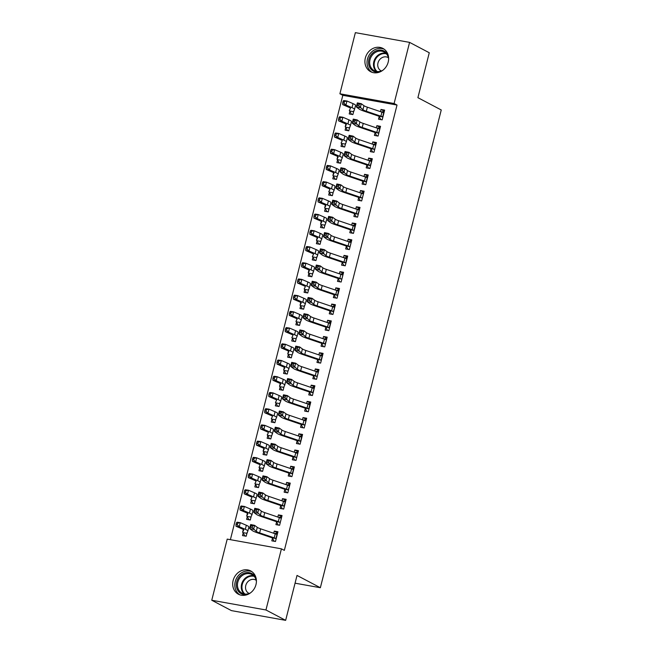 <?xml version="1.0" encoding="UTF-8"?>
<svg xmlns="http://www.w3.org/2000/svg" width="653" height="653" viewBox="0 0 653 653"><rect width="100%" height="100%" fill="white"/><g stroke="black" fill="none" stroke-linecap="round" stroke-linejoin="round"><path stroke-width="0.98" d="M388.192 62.108A13.158 11.485 117.8 0 1 370.635 71.699A13.158 11.485 117.8 0 1 365.345 58.003A13.158 11.485 117.8 0 1 382.903 48.412A13.158 11.485 117.8 0 1 388.192 62.108M255.976 584.623A13.158 11.485 117.8 0 1 238.418 594.214A13.158 11.485 117.8 0 1 233.129 580.517A13.158 11.485 117.8 0 1 250.687 570.926A13.158 11.485 117.8 0 1 255.976 584.623M342.817 95.322L339.903 93.787L355.371 32.65L409.578 42.38L429.274 52.754L417.904 97.672L441.248 109.973L320.362 587.724L297.017 575.432L285.647 620.35L231.448 610.62L211.752 600.246L227.22 539.109L281.419 548.838L284.341 550.373L397.024 105.051L342.817 95.322L230.378 539.68M295.05 583.186L320.362 587.724M345.78 127.523L345.111 130.151L348.775 130.812L349.747 126.951M378.103 135.93L376.642 135.669L375.067 132.755L374.406 135.408L378.071 136.069L380.536 126.339L376.871 125.678L376.324 127.857M340.597 163.103L339.136 162.842L337.56 159.936L336.907 162.589L340.564 163.242L341.543 159.381M369.9 168.368L368.439 168.099L366.855 165.193L366.202 167.845L369.867 168.498L372.324 158.769L368.667 158.116L368.112 160.287M329.365 192.39L328.696 195.018L332.361 195.68L333.332 191.819M358.66 197.647L357.999 200.275L361.656 200.936L364.121 191.207L360.456 190.545L359.909 192.725M321.154 224.82L320.492 227.456L324.149 228.109L325.129 224.248M353.485 233.235L352.024 232.966L350.441 230.06L349.788 232.713L353.453 233.366L355.909 223.636L352.253 222.983L351.698 225.154M315.979 260.408L314.517 260.147L312.934 257.233L312.281 259.886L315.946 260.547L316.917 256.686M345.282 265.665L343.813 265.404L342.237 262.49L341.584 265.142L345.241 265.804L347.706 256.074L344.041 255.413L343.494 257.592M307.775 292.846L306.306 292.577L304.731 289.671L304.078 292.324L307.734 292.977L308.714 289.124M334.042 294.952L333.373 297.58L337.038 298.241L339.495 288.504L335.838 287.851L335.283 290.03M296.535 322.125L295.866 324.753L299.531 325.414L300.511 321.554M325.831 327.382L325.17 330.018L328.826 330.671L331.291 320.941L327.626 320.288L327.08 322.46M288.324 354.563L287.663 357.191L291.32 357.852L292.299 353.991M317.627 359.819L316.958 362.448L320.623 363.109L323.088 353.379L319.423 352.718L318.868 354.897M280.121 386.992L279.451 389.629L283.116 390.282L284.096 386.421M312.452 395.4L310.983 395.138L309.408 392.233L308.755 394.885L312.412 395.538L314.877 385.809L311.212 385.156L310.665 387.327M271.909 419.43L271.248 422.058L274.905 422.72L275.884 418.859M301.213 424.687L300.543 427.315L304.208 427.976L306.673 418.246L303.008 417.585L302.453 419.765M263.706 451.86L263.037 454.496L266.702 455.149L267.681 451.288M296.038 460.275L294.568 460.006L292.993 457.1L292.34 459.753L295.997 460.406L298.462 450.676L294.797 450.023L294.25 452.194M258.531 487.448L257.062 487.187L255.486 484.273L254.833 486.926L258.498 487.587L259.47 483.726M287.826 492.705L286.365 492.444L284.79 489.53L284.128 492.182L287.793 492.844L290.259 483.114L286.594 482.453L286.047 484.632M250.319 519.886L248.858 519.617L247.283 516.711L246.622 519.364L250.287 520.017L251.266 516.156M276.586 521.984L275.925 524.62L279.59 525.273L282.047 515.543L278.39 514.89L277.835 517.062M272.489 538.203L271.819 540.839L275.484 541.492L277.941 531.762L274.284 531.109L273.729 533.281M243.185 532.946L242.524 535.582L246.181 536.235L247.161 532.375M280.692 505.773L280.031 508.401L283.688 509.062L286.153 499.333L282.488 498.672L281.941 500.851M251.397 500.516L250.728 503.145L254.392 503.806L255.364 499.945M288.904 473.335L288.234 475.972L291.899 476.625L294.356 466.895L290.699 466.242L290.144 468.413M259.6 468.079L258.939 470.707L262.596 471.368L263.575 467.507M300.135 444.056L298.674 443.795L297.099 440.881L296.446 443.534L300.102 444.195L302.568 434.457L298.903 433.804L298.356 435.984M270.84 438.8L269.379 438.53L267.795 435.624L267.142 438.277L270.807 438.93L271.779 435.078M308.347 411.619L306.886 411.357L305.302 408.443L304.649 411.096L308.314 411.757L310.771 402.028L307.114 401.366L306.559 403.546M276.015 403.211L275.354 405.839L279.011 406.501L279.99 402.64M313.522 376.03L312.852 378.667L316.517 379.32L318.982 369.59L315.317 368.937L314.77 371.108M284.226 370.773L283.557 373.41L287.222 374.063L288.193 370.202M321.733 343.6L321.064 346.229L324.729 346.89L327.186 337.16L323.529 336.499L322.974 338.678M295.458 341.495L293.997 341.233L292.422 338.319L291.76 340.972L295.425 341.633L296.405 337.772M332.965 314.322L331.504 314.052L329.928 311.146L329.267 313.799L332.932 314.452L335.397 304.722L331.732 304.069L331.185 306.241M303.669 309.057L302.208 308.796L300.625 305.89L299.972 308.543L303.637 309.196L304.608 305.335M338.14 278.733L337.479 281.361L341.144 282.023L343.6 272.293L339.935 271.632L339.389 273.811M308.845 273.476L308.175 276.105L311.84 276.766L312.82 272.905M346.351 246.295L345.682 248.932L349.347 249.585L351.812 239.855L348.147 239.202L347.592 241.373M320.084 244.189L318.615 243.928L317.04 241.022L316.387 243.675L320.052 244.328L321.023 240.467M357.591 217.016L356.122 216.755L354.546 213.841L353.893 216.494L357.55 217.155L360.015 207.425L356.35 206.764L355.803 208.944M325.259 208.609L324.59 211.237L328.255 211.899L329.234 208.038M362.766 181.428L362.097 184.064L365.762 184.717L368.227 174.988L364.562 174.335L364.007 176.506M333.463 176.171L332.801 178.8L336.458 179.461L337.438 175.6M370.969 148.998L370.308 151.627L373.965 152.288L376.43 142.55L372.765 141.897L372.218 144.076M341.674 143.733L341.005 146.37L344.67 147.023L345.649 143.17M379.181 116.561L378.511 119.189L382.176 119.85L384.633 110.12L380.977 109.459L380.421 111.639M352.914 114.455L351.445 114.193L349.869 111.279L349.216 113.932L352.873 114.593L353.853 110.732M409.578 42.38L394.102 103.517L339.903 93.787M285.647 620.35L265.951 609.975L211.752 600.246M397.024 105.051L394.102 103.517M281.419 548.838L265.951 609.975M277.664 532.889L274.284 531.109M281.761 516.67L278.39 514.89M285.867 500.451L282.488 498.672M289.973 484.232L286.594 482.453M294.079 468.021L290.699 466.242M298.176 451.803L294.797 450.023M302.282 435.584L298.903 433.804M306.388 419.365L303.008 417.585M310.493 403.146L307.114 401.366M314.591 386.935L311.212 385.156M318.697 370.716L315.317 368.937M322.802 354.497L319.423 352.718M326.9 338.278L323.529 336.499M331.006 322.068L327.626 320.288M335.111 305.849L331.732 304.069M339.217 289.63L335.838 287.851M343.315 273.411L339.935 271.632M347.42 257.192L344.041 255.413M351.526 240.981L348.147 239.202M355.632 224.763L352.253 222.983M359.73 208.544L356.35 206.764M363.835 192.325L360.456 190.545M367.941 176.114L364.562 174.335M372.039 159.895L368.667 158.116M376.144 143.676L372.765 141.897M380.25 127.457L376.871 125.678M384.356 111.239L380.977 109.459M274.464 541.313L275.517 541.353M274.391 533.509L277.566 533.248M275.958 538.529L276.978 534.481A5.901 0.767 -165.8 0 0 275.24 533.795L260.661 528.84A8.44 1.102 14.2 0 1 257.282 527.355L254.605 525.355L253.584 529.412L249.642 528.579L252.311 530.579A12.652 1.649 -165.8 0 0 257.38 532.807L272.244 537.868L275.958 538.529A5.901 0.767 -165.8 0 0 274.211 537.852L259.633 532.889A8.44 1.102 14.2 0 1 256.254 531.411L252.14 527.518L252.548 525.902L250.972 525.567L250.564 527.191L252.14 527.518M274.056 541.092L272.244 537.868M250.564 527.191L249.642 528.579L250.662 524.53L254.605 525.355L252.548 525.902M250.662 524.53L250.972 525.567M246.222 536.097L244.753 535.835L243.03 532.619A5.901 0.767 14.2 0 1 242.63 532.203A5.901 0.767 14.2 0 1 242.638 532.179L243.74 530.04A8.44 1.102 -165.8 0 0 243.749 530.007A8.44 1.102 -165.8 0 0 242.067 528.865L235.994 526.253L235.986 524.62L237.284 524.808L237.692 523.184L236.394 522.996L235.986 524.62M245.169 536.056L244.753 535.835M236.394 522.996L237.023 522.204L240.271 522.661L239.243 526.718L245.316 529.33A12.652 1.649 14.2 0 1 247.838 531.044A12.652 1.649 14.2 0 1 247.822 531.093L246.85 533.607M237.692 523.184L240.271 522.661L246.344 525.273A12.652 1.649 14.2 0 1 248.866 526.987A12.652 1.649 14.2 0 1 248.85 527.036M243.03 532.619L246.736 533.289M237.284 524.808L239.243 526.718L235.994 526.253M278.57 525.094L279.623 525.143M278.488 517.29L281.672 517.029M281.386 518.18L281.084 518.262A5.901 0.767 -165.8 0 0 279.345 517.576L264.759 512.621A8.44 1.102 14.2 0 1 261.388 511.136L258.71 509.136L257.682 513.193L253.739 512.368L256.417 514.368A12.652 1.649 -165.8 0 0 261.478 516.588L276.35 521.649L280.055 522.318A5.901 0.767 -165.8 0 0 278.317 521.633L263.739 516.678A8.44 1.102 14.2 0 1 260.359 515.193L256.237 511.307L256.653 509.683L255.078 509.348L254.662 510.973L256.237 511.307M278.154 524.873L276.35 521.649M254.662 510.973L253.739 512.368L254.768 508.312L258.71 509.136L256.653 509.683M254.768 508.312L255.078 509.348M282.676 508.875L283.729 508.924M282.594 501.071L285.777 500.81M284.161 506.099L285.19 502.043A5.901 0.767 -165.8 0 0 283.451 501.357L268.865 496.402A8.44 1.102 14.2 0 1 265.485 494.925L262.816 492.925L261.788 496.974L257.845 496.149L260.523 498.149A12.652 1.649 -165.8 0 0 265.583 500.369L280.455 505.43L284.161 506.099A5.901 0.767 -165.8 0 0 282.423 505.414L267.836 500.459A8.44 1.102 14.2 0 1 264.465 498.974L260.343 495.088L260.751 493.464L259.176 493.137L258.768 494.754L260.343 495.088M282.259 508.663L280.455 505.43M258.768 494.754L257.845 496.149L258.874 492.093L262.816 492.925L260.751 493.464M258.874 492.093L259.176 493.137M249.275 519.837L248.858 519.617M251.234 516.221L251.927 514.874A12.652 1.649 14.2 0 0 251.944 514.825A12.652 1.649 14.2 0 0 249.422 513.111L243.349 510.499L240.1 510.034L240.084 508.401L241.39 508.589L241.798 506.965L240.5 506.785L240.084 508.401M247.283 516.711L247.136 516.409A5.901 0.767 14.2 0 1 246.728 515.984A5.901 0.767 14.2 0 1 246.736 515.968L247.846 513.821A8.44 1.102 -165.8 0 0 247.854 513.789A8.44 1.102 -165.8 0 0 246.173 512.646L240.1 510.034M240.5 506.785L241.12 505.985L244.369 506.442L250.45 509.054A12.652 1.649 14.2 0 1 252.972 510.768A12.652 1.649 14.2 0 1 252.956 510.817M241.798 506.965L244.369 506.442L243.349 510.499L241.39 508.589M247.136 516.409L250.842 517.07M254.425 503.667L252.964 503.406L251.234 500.19A5.901 0.767 14.2 0 1 250.834 499.774A5.901 0.767 14.2 0 1 250.842 499.749L251.944 497.602A8.44 1.102 -165.8 0 0 251.96 497.578A8.44 1.102 -165.8 0 0 250.279 496.427L244.198 493.823L244.189 492.191L245.487 492.37L245.903 490.754L244.597 490.566L244.189 492.191M253.372 503.618L252.964 503.406M244.597 490.566L245.226 489.766L248.475 490.232L247.446 494.28L253.527 496.892A12.652 1.649 14.2 0 1 256.049 498.606A12.652 1.649 14.2 0 1 256.033 498.655L255.054 501.169M245.903 490.754L248.475 490.232L254.556 492.835A12.652 1.649 14.2 0 1 257.078 494.558A12.652 1.649 14.2 0 1 257.053 494.599M251.234 500.19L254.948 500.851M245.487 492.37L247.446 494.28L244.198 493.823M247.691 594.467A11.387 9.934 117.8 0 1 239.251 592.238A11.387 9.934 117.8 0 1 239.414 576.632A11.387 9.934 117.8 0 1 253.935 575.056A11.387 9.934 117.8 0 1 256.139 578.427M256.409 581.578A10.546 9.199 -62.2 0 0 253.756 575.881A10.546 9.199 -62.2 0 0 251.878 574.509A10.546 9.199 -62.2 0 0 239.504 578.403A10.546 9.199 -62.2 0 0 240.165 591.789A10.546 9.199 -62.2 0 0 242.043 593.169A10.546 9.199 -62.2 0 0 250.442 592.908M256.18 580.231A7.51 6.546 -62.2 0 0 255.788 580.003A7.51 6.546 -62.2 0 0 246.981 582.778A7.51 6.546 -62.2 0 0 247.446 592.304A7.51 6.546 -62.2 0 0 248.785 593.283A7.51 6.546 -62.2 0 0 249.201 593.479M251.976 571.734A13.076 11.411 -62.2 0 0 237.104 577.285A13.076 11.411 -62.2 0 0 238.165 593.512A13.076 11.411 -62.2 0 0 239.814 594.818M379.907 71.952A11.387 9.934 117.8 0 1 371.467 69.724A11.387 9.934 117.8 0 1 371.63 54.117A11.387 9.934 117.8 0 1 386.152 52.542A11.387 9.934 117.8 0 1 388.355 55.913M388.625 59.064A10.546 9.199 -62.2 0 0 385.972 53.366A10.546 9.199 -62.2 0 0 384.095 51.995A10.546 9.199 -62.2 0 0 371.72 55.889A10.546 9.199 -62.2 0 0 372.381 69.283A10.546 9.199 -62.2 0 0 374.259 70.655A10.546 9.199 -62.2 0 0 382.658 70.393M388.396 57.717A7.51 6.546 -62.2 0 0 388.004 57.488A7.51 6.546 -62.2 0 0 379.197 60.264A7.51 6.546 -62.2 0 0 379.662 69.789A7.51 6.546 -62.2 0 0 381.001 70.769A7.51 6.546 -62.2 0 0 381.417 70.965M384.193 49.22A13.076 11.411 -62.2 0 0 369.32 54.77A13.076 11.411 -62.2 0 0 370.382 70.997A13.076 11.411 -62.2 0 0 372.03 72.303M286.365 492.444L286.773 492.664M286.7 484.853L289.883 484.599M289.589 485.742L289.287 485.824A5.901 0.767 -165.8 0 0 287.549 485.146L272.97 480.184A8.44 1.102 14.2 0 1 269.591 478.706L266.914 476.706L265.893 480.763L261.951 479.931L264.62 481.93A12.652 1.649 -165.8 0 0 269.689 484.151L284.553 489.211L288.267 489.881A5.901 0.767 -165.8 0 0 286.528 489.195L271.942 484.24A8.44 1.102 14.2 0 1 268.563 482.755L264.449 478.869L264.857 477.245L263.281 476.919L262.873 478.535L264.449 478.869M288.267 489.881L289.573 485.75M262.873 478.535L261.951 479.931L262.971 475.874L266.914 476.706L264.857 477.245M262.971 475.874L263.281 476.919M290.879 476.445L291.932 476.486M290.805 468.634L293.981 468.381M292.364 473.662L293.393 469.613A5.901 0.767 -165.8 0 0 291.654 468.927L277.068 463.973A8.44 1.102 14.2 0 1 273.697 462.487L271.019 460.487L269.999 464.544L266.057 463.712L268.726 465.711A12.652 1.649 -165.8 0 0 273.795 467.94L288.659 473.001L292.364 473.662A5.901 0.767 -165.8 0 0 290.626 472.984L276.048 468.021A8.44 1.102 14.2 0 1 272.668 466.544L268.554 462.65L268.963 461.034L267.387 460.7L266.971 462.324L268.554 462.65M290.471 476.225L288.659 473.001M266.971 462.324L266.057 463.712L267.077 459.663L271.019 460.487L268.963 461.034M267.077 459.663L267.387 460.7M257.478 487.399L257.062 487.187M259.437 483.791L260.131 482.436A12.652 1.649 14.2 0 0 260.155 482.396A12.652 1.649 14.2 0 0 257.633 480.673L251.552 478.069L248.303 477.604L248.295 475.972L249.593 476.151L250.001 474.535L248.703 474.347L248.295 475.972M255.486 484.273L255.339 483.971A5.901 0.767 14.2 0 1 254.939 483.555L256.049 481.392A8.44 1.102 -165.8 0 0 256.066 481.359A8.44 1.102 -165.8 0 0 254.384 480.216L248.303 477.604M248.703 474.347L249.332 473.547L252.58 474.013L258.653 476.625A12.652 1.649 14.2 0 1 261.176 478.339A12.652 1.649 14.2 0 1 261.159 478.388M250.001 474.535L252.58 474.013L251.552 478.069L249.593 476.151M255.339 483.971L259.045 484.64M262.637 471.229L261.167 470.968L259.445 467.752A5.901 0.767 14.2 0 1 259.045 467.336A5.901 0.767 14.2 0 1 259.053 467.311L260.155 465.173A8.44 1.102 -165.8 0 0 260.163 465.14A8.44 1.102 -165.8 0 0 258.482 463.997L252.409 461.385L252.401 459.753L253.699 459.941L254.107 458.316L252.809 458.128L252.401 459.753M261.584 471.188L261.167 470.968M252.809 458.128L253.437 457.329L256.686 457.794L255.658 461.851L261.731 464.463A12.652 1.649 14.2 0 1 264.253 466.177A12.652 1.649 14.2 0 1 264.236 466.226L263.265 468.732M254.107 458.316L256.686 457.794L262.759 460.406A12.652 1.649 14.2 0 1 265.281 462.12A12.652 1.649 14.2 0 1 265.265 462.169M259.445 467.752L263.151 468.421M253.699 459.941L255.658 461.851L252.409 461.385M294.568 460.006L294.985 460.226M294.903 452.423L298.086 452.162M297.801 453.313L297.499 453.394A5.901 0.767 -165.8 0 0 295.76 452.709L281.174 447.754A8.44 1.102 14.2 0 1 277.803 446.268L275.125 444.269L274.097 448.325L270.154 447.501L272.832 449.501A12.652 1.649 -165.8 0 0 277.892 451.721L292.764 456.782L296.47 457.443A5.901 0.767 -165.8 0 0 294.732 456.765L280.153 451.811A8.44 1.102 14.2 0 1 276.774 450.325L272.652 446.432L273.068 444.815L271.485 444.481L271.077 446.105L272.652 446.432M271.077 446.105L270.154 447.501L271.183 443.444L275.125 444.269L273.068 444.815M271.183 443.444L271.485 444.481M266.734 455.01L265.273 454.749L263.543 451.541A5.901 0.767 14.2 0 1 263.143 451.117A5.901 0.767 14.2 0 1 263.151 451.101L264.261 448.954A8.44 1.102 -165.8 0 0 264.269 448.921A8.44 1.102 -165.8 0 0 262.588 447.778L256.515 445.166L256.498 443.534L257.796 443.722L258.213 442.097L256.915 441.918L256.498 443.534M265.689 454.97L265.273 454.749M256.915 441.918L257.535 441.118L260.784 441.575L259.763 445.632L265.836 448.244A12.652 1.649 14.2 0 1 268.359 449.958A12.652 1.649 14.2 0 1 268.342 450.007L267.371 452.521M258.213 442.097L260.784 441.575L266.865 444.187A12.652 1.649 14.2 0 1 269.387 445.901A12.652 1.649 14.2 0 1 269.371 445.95M263.543 451.541L267.257 452.203M257.796 443.722L259.763 445.632L256.515 445.166M298.674 443.795L299.09 444.007M299.009 436.204L302.192 435.943M300.576 441.232L301.604 437.175A5.901 0.767 -165.8 0 0 299.866 436.49L285.279 431.535A8.44 1.102 14.2 0 1 281.9 430.049L279.231 428.058L278.202 432.106L274.26 431.282L276.937 433.282A12.652 1.649 -165.8 0 0 281.998 435.502L296.87 440.563L300.576 441.232A5.901 0.767 -165.8 0 0 298.837 440.546L284.251 435.592A8.44 1.102 14.2 0 1 280.88 434.106L276.758 430.221L277.166 428.597L275.59 428.262L275.182 429.886L276.758 430.221M275.182 429.886L274.26 431.282L275.288 427.225L279.231 428.058L277.166 428.597M275.288 427.225L275.59 428.262M269.787 438.751L269.379 438.53M261.012 425.699L260.604 427.315L261.902 427.503L262.31 425.878L261.012 425.699L261.641 424.899L264.889 425.364L263.861 429.413L269.942 432.025A12.652 1.649 14.2 0 1 272.464 433.739A12.652 1.649 14.2 0 1 272.448 433.788L271.468 436.302M267.795 435.624L267.648 435.322A5.901 0.767 14.2 0 1 267.248 434.906L268.359 432.735A8.44 1.102 -165.8 0 0 268.375 432.71A8.44 1.102 -165.8 0 0 266.693 431.56L260.612 428.956L260.604 427.315M262.31 425.878L264.889 425.364L270.971 427.968A12.652 1.649 14.2 0 1 273.485 429.69A12.652 1.649 14.2 0 1 273.468 429.731M267.648 435.322L271.362 435.984M261.902 427.503L263.861 429.413L260.612 428.956M303.188 427.788L304.241 427.837M303.114 419.985L306.298 419.732M306.004 420.875L305.702 420.956A5.901 0.767 -165.8 0 0 303.963 420.279L289.385 415.316A8.44 1.102 14.2 0 1 286.006 413.839L283.329 411.839L282.308 415.888L278.366 415.063L281.035 417.063A12.652 1.649 -165.8 0 0 286.104 419.283L300.968 424.344L304.682 425.013A5.901 0.767 -165.8 0 0 302.943 424.328L288.357 419.373A8.44 1.102 14.2 0 1 284.977 417.887L280.863 414.002L281.272 412.378L279.696 412.051L279.288 413.667L280.863 414.002M302.78 427.576L300.968 424.344M279.288 413.667L278.366 415.063L279.386 411.006L283.329 411.839L281.272 412.378M279.386 411.006L279.696 412.051M306.886 411.357L307.294 411.578M307.212 403.766L310.395 403.513M308.779 408.794L309.808 404.738A5.901 0.767 -165.8 0 0 308.069 404.06L293.483 399.097A8.44 1.102 14.2 0 1 290.112 397.62L287.434 395.62L286.406 399.677L282.463 398.844L285.141 400.844A12.652 1.649 -165.8 0 0 290.21 403.072L305.073 408.133L308.779 408.794A5.901 0.767 -165.8 0 0 307.041 408.117L292.462 403.154A8.44 1.102 14.2 0 1 289.083 401.677L284.969 397.783L285.377 396.159L283.802 395.832L283.386 397.457L284.969 397.783M283.386 397.457L282.463 398.844L283.492 394.796L287.434 395.62L285.377 396.159M283.492 394.796L283.802 395.832M310.983 395.138L311.399 395.359M311.318 387.556L314.501 387.294M314.207 388.445L313.913 388.527A5.901 0.767 -165.8 0 0 312.175 387.841L297.588 382.887A8.44 1.102 14.2 0 1 294.209 381.401L291.54 379.401L290.512 383.458L286.569 382.625L289.246 384.625A12.652 1.649 -165.8 0 0 294.307 386.854L309.179 391.914L312.885 392.575A5.901 0.767 -165.8 0 0 311.146 391.898L296.56 386.935A8.44 1.102 14.2 0 1 293.189 385.458L289.067 381.564L289.483 379.948L287.9 379.613L287.491 381.238L289.067 381.564M312.885 392.575L314.191 388.445M287.491 381.238L286.569 382.625L287.598 378.577L291.54 379.401L289.483 379.948M287.598 378.577L287.9 379.613M315.505 379.14L316.55 379.189M315.423 371.337L318.607 371.075M318.313 372.226L318.019 372.308A5.901 0.767 -165.8 0 0 316.272 371.622L301.694 366.668A8.44 1.102 14.2 0 1 298.315 365.182L295.646 363.182L294.617 367.239L290.675 366.415L293.352 368.414A12.652 1.649 -165.8 0 0 298.413 370.635L313.277 375.695L316.991 376.365A5.901 0.767 -165.8 0 0 315.252 375.679L300.666 370.724A8.44 1.102 14.2 0 1 297.295 369.239L293.173 365.354L293.581 363.729L292.005 363.394L291.597 365.019L293.173 365.354M315.089 378.92L313.277 375.695M291.597 365.019L290.675 366.415L291.703 362.358L295.646 363.182L293.581 363.729M291.703 362.358L292.005 363.394M319.603 362.921L320.656 362.97M319.529 355.118L322.704 354.857M321.096 360.146L322.117 356.089A5.901 0.767 -165.8 0 0 320.378 355.403L305.8 350.449A8.44 1.102 14.2 0 1 302.421 348.971L299.743 346.972L298.723 351.02L294.781 350.196L297.45 352.196A12.652 1.649 -165.8 0 0 302.519 354.416L317.382 359.476L321.096 360.146A5.901 0.767 -165.8 0 0 319.358 359.46L304.771 354.506A8.44 1.102 14.2 0 1 301.392 353.02L297.278 349.135L297.686 347.51L296.111 347.184L295.703 348.8L297.278 349.135M319.195 362.709L317.382 359.476M295.703 348.8L294.781 350.196L295.801 346.139L299.743 346.972L297.686 347.51M295.801 346.139L296.111 347.184M323.708 346.71L324.761 346.751M323.627 338.899L326.81 338.646M326.524 339.789L326.222 339.87A5.901 0.767 -165.8 0 0 324.484 339.193L309.897 334.23A8.44 1.102 14.2 0 1 306.526 332.752L303.849 330.753L302.821 334.809L298.878 333.977L301.555 335.977A12.652 1.649 -165.8 0 0 306.624 338.197L321.488 343.258L325.194 343.927A5.901 0.767 -165.8 0 0 323.455 343.241L308.877 338.287A8.44 1.102 14.2 0 1 305.498 336.801L301.376 332.916L301.792 331.291L300.217 330.965L299.8 332.581L301.376 332.916M325.194 343.927L326.5 339.797M323.3 346.49L321.488 343.258M299.8 332.581L298.878 333.977L299.907 329.92L303.849 330.753L301.792 331.291M299.907 329.92L300.217 330.965M327.814 330.491L328.867 330.532M327.733 322.68L330.916 322.427M329.3 327.708L330.328 323.659A5.901 0.767 -165.8 0 0 328.59 322.974L314.003 318.019A8.44 1.102 14.2 0 1 310.624 316.534L307.955 314.534L306.926 318.591L302.984 317.758L305.661 319.758A12.652 1.649 -165.8 0 0 310.722 321.986L325.594 327.047L329.3 327.708A5.901 0.767 -165.8 0 0 327.561 327.031L312.975 322.068A8.44 1.102 14.2 0 1 309.604 320.59L305.482 316.697L305.89 315.081L304.314 314.746L303.906 316.37L305.482 316.697M327.398 330.271L325.594 327.047M303.906 316.37L302.984 317.758L304.012 313.709L307.955 314.534L305.89 315.081M304.012 313.709L304.314 314.746M331.504 314.052L331.92 314.273M331.838 306.469L335.022 306.208M334.728 307.359L334.426 307.441A5.901 0.767 -165.8 0 0 332.687 306.755L318.109 301.8A8.44 1.102 14.2 0 1 314.73 300.315L312.061 298.315L311.032 302.372L307.09 301.547L309.759 303.547A12.652 1.649 -165.8 0 0 314.828 305.767L329.692 310.828L333.405 311.489A5.901 0.767 -165.8 0 0 331.667 310.812L317.08 305.857A8.44 1.102 14.2 0 1 313.701 304.371L309.587 300.478L309.995 298.862L308.42 298.527L308.012 300.151L309.587 300.478M333.405 311.489L334.711 307.359M308.012 300.151L307.09 301.547L308.118 297.49L312.061 298.315L309.995 298.862M308.118 297.49L308.42 298.527M336.017 298.054L337.07 298.103M335.944 290.25L339.119 289.989M337.511 295.278L338.532 291.222A5.901 0.767 -165.8 0 0 336.793 290.536L322.215 285.581A8.44 1.102 14.2 0 1 318.835 284.096L316.158 282.104L315.138 286.153L311.195 285.328L313.864 287.328A12.652 1.649 -165.8 0 0 318.933 289.548L333.797 294.609L337.511 295.278A5.901 0.767 -165.8 0 0 335.764 294.593L321.186 289.638A8.44 1.102 14.2 0 1 317.807 288.153L313.693 284.267L314.101 282.643L312.526 282.308L312.11 283.933L313.693 284.267M335.609 297.841L333.797 294.609M312.11 283.933L311.195 285.328L312.216 281.272L316.158 282.104L314.101 282.643M312.216 281.272L312.526 282.308M340.123 281.835L341.176 281.884M340.042 274.031L343.225 273.778M342.939 274.921L342.637 275.003A5.901 0.767 -165.8 0 0 340.899 274.325L326.312 269.363A8.44 1.102 14.2 0 1 322.941 267.885L320.264 265.885L319.235 269.934L315.293 269.109L317.97 271.109A12.652 1.649 -165.8 0 0 323.031 273.329L337.903 278.39L341.609 279.06A5.901 0.767 -165.8 0 0 339.87 278.374L325.292 273.419A8.44 1.102 14.2 0 1 321.913 271.934L317.791 268.048L318.207 266.424L316.623 266.098L316.215 267.714L317.791 268.048M339.707 281.623L337.903 278.39M316.215 267.714L315.293 269.109L316.321 265.053L320.264 265.885L318.207 266.424M316.321 265.053L316.623 266.098M343.813 265.404L344.229 265.624M344.147 257.813L347.331 257.56M345.715 262.841L346.743 258.784A5.901 0.767 -165.8 0 0 345.004 258.106L330.418 253.144A8.44 1.102 14.2 0 1 327.039 251.666L324.37 249.666L323.341 253.723L319.399 252.891L322.076 254.89A12.652 1.649 -165.8 0 0 327.137 257.119L342.009 262.18L345.715 262.841A5.901 0.767 -165.8 0 0 343.976 262.163L329.39 257.2A8.44 1.102 14.2 0 1 326.018 255.723L321.896 251.829L322.304 250.205L320.729 249.879L320.321 251.503L321.896 251.829M320.321 251.503L319.399 252.891L320.427 248.842L324.37 249.666L322.304 250.205M320.427 248.842L320.729 249.879M348.327 249.405L349.379 249.446M348.253 241.602L351.436 241.341M351.143 242.492L350.841 242.573A5.901 0.767 -165.8 0 0 349.102 241.888L334.524 236.933A8.44 1.102 14.2 0 1 331.144 235.447L328.467 233.448L327.447 237.504L323.504 236.672L326.174 238.671A12.652 1.649 -165.8 0 0 331.242 240.9L346.106 245.961L349.82 246.622A5.901 0.767 -165.8 0 0 348.082 245.944L333.495 240.981A8.44 1.102 14.2 0 1 330.116 239.504L326.002 235.611L326.41 233.994L324.835 233.66L324.427 235.284L326.002 235.611M347.918 249.185L346.106 245.961M324.427 235.284L323.504 236.672L324.525 232.623L328.467 233.448L326.41 233.994M324.525 232.623L324.835 233.66M352.024 232.966L352.432 233.186M352.359 225.383L355.534 225.122M353.918 230.411L354.946 226.354A5.901 0.767 -165.8 0 0 353.208 225.669L338.621 220.714A8.44 1.102 14.2 0 1 335.25 219.228L332.573 217.229L331.553 221.285L327.61 220.461L330.279 222.461A12.652 1.649 -165.8 0 0 335.348 224.681L350.212 229.742L353.918 230.411A5.901 0.767 -165.8 0 0 352.179 229.725L337.601 224.771A8.44 1.102 14.2 0 1 334.222 223.285L330.108 219.4L330.516 217.776L328.941 217.441L328.524 219.065L330.108 219.4M328.524 219.065L327.61 220.461L328.63 216.404L332.573 217.229L330.516 217.776M328.63 216.404L328.941 217.441M356.122 216.755L356.538 216.967M356.456 209.164L359.64 208.903M359.346 210.054L359.052 210.135A5.901 0.767 -165.8 0 0 357.313 209.458L342.727 204.495A8.44 1.102 14.2 0 1 339.356 203.018L336.679 201.018L335.65 205.066L331.708 204.242L334.385 206.242A12.652 1.649 -165.8 0 0 339.446 208.462L354.318 213.523L358.024 214.192A5.901 0.767 -165.8 0 0 356.285 213.507L341.707 208.552A8.44 1.102 14.2 0 1 338.327 207.066L334.205 203.181L334.622 201.557L333.038 201.23L332.63 202.846L334.205 203.181M358.024 214.192L359.33 210.062M332.63 202.846L331.708 204.242L332.736 200.185L336.679 201.018L334.622 201.557M332.736 200.185L333.038 201.23M274.946 422.581L273.476 422.32L271.754 419.104A5.901 0.767 14.2 0 1 271.354 418.687A5.901 0.767 14.2 0 1 271.362 418.663L272.464 416.524A8.44 1.102 -165.8 0 0 272.481 416.492A8.44 1.102 -165.8 0 0 270.799 415.349L264.718 412.737L264.71 411.104L266.008 411.284L266.416 409.668L265.118 409.48L264.71 411.104M273.893 422.532L273.476 422.32M275.852 418.916L276.546 417.569A12.652 1.649 14.2 0 0 276.562 417.528A12.652 1.649 14.2 0 0 274.048 415.806L267.967 413.194L264.718 412.737M265.118 409.48L265.747 408.68L268.995 409.145L275.068 411.757A12.652 1.649 14.2 0 1 277.59 413.471A12.652 1.649 14.2 0 1 277.574 413.52M266.416 409.668L268.995 409.145L267.967 413.194L266.008 411.284M271.754 419.104L275.46 419.773M279.043 406.362L277.582 406.101L275.86 402.885A5.901 0.767 14.2 0 1 275.46 402.468A5.901 0.767 14.2 0 1 275.468 402.444L276.57 400.305A8.44 1.102 -165.8 0 0 276.578 400.273A8.44 1.102 -165.8 0 0 274.897 399.13L268.824 396.518L268.807 394.885L270.113 395.073L270.522 393.449L269.224 393.261L268.807 394.885M277.998 406.321L277.582 406.101M269.224 393.261L269.844 392.461L273.093 392.926L272.072 396.983L278.145 399.587A12.652 1.649 14.2 0 1 280.668 401.309A12.652 1.649 14.2 0 1 280.651 401.35L279.68 403.864M270.522 393.449L273.093 392.926L279.174 395.538A12.652 1.649 14.2 0 1 281.696 397.253A12.652 1.649 14.2 0 1 281.68 397.302M275.86 402.885L279.566 403.554M270.113 395.073L272.072 396.983L268.824 396.518M283.149 390.143L281.688 389.882L279.957 386.666A5.901 0.767 14.2 0 1 279.557 386.25A5.901 0.767 14.2 0 1 279.566 386.233L280.676 384.086A8.44 1.102 -165.8 0 0 280.684 384.054A8.44 1.102 -165.8 0 0 279.002 382.911L272.93 380.299L272.913 378.667L274.211 378.854L274.627 377.23L273.321 377.042L272.913 378.667M282.096 390.102L281.688 389.882M284.063 386.486L284.757 385.139A12.652 1.649 14.2 0 0 284.773 385.09A12.652 1.649 14.2 0 0 282.251 383.376L276.178 380.764L272.93 380.299M273.321 377.042L273.95 376.25L277.199 376.708L283.28 379.32A12.652 1.649 14.2 0 1 285.802 381.034A12.652 1.649 14.2 0 1 285.777 381.083M274.627 377.23L277.199 376.708L276.178 380.764L274.211 378.854M279.957 386.666L283.671 387.335M287.255 373.932L285.794 373.663L284.063 370.455A5.901 0.767 14.2 0 1 283.663 370.031A5.901 0.767 14.2 0 1 283.671 370.014L284.773 367.868A8.44 1.102 -165.8 0 0 284.79 367.835A8.44 1.102 -165.8 0 0 283.108 366.692L277.027 364.08L277.019 362.448L278.317 362.635L278.725 361.011L277.427 360.831L277.019 362.448M286.202 373.883L285.794 373.663M277.427 360.831L278.056 360.032L281.304 360.489L280.276 364.545L286.357 367.157A12.652 1.649 14.2 0 1 288.879 368.872A12.652 1.649 14.2 0 1 288.855 368.921L287.883 371.435M278.725 361.011L281.304 360.489L287.377 363.101A12.652 1.649 14.2 0 1 289.899 364.815A12.652 1.649 14.2 0 1 289.883 364.864M284.063 370.455L287.777 371.116M278.317 362.635L280.276 364.545L277.027 364.08M291.36 357.713L289.891 357.452L288.169 354.236A5.901 0.767 14.2 0 1 287.769 353.82A5.901 0.767 14.2 0 1 287.777 353.795L288.879 351.649A8.44 1.102 -165.8 0 0 288.887 351.624A8.44 1.102 -165.8 0 0 287.214 350.473L281.133 347.869L281.125 346.237L282.423 346.416L282.831 344.8L281.533 344.613L281.125 346.237M290.307 357.664L289.891 357.452M281.533 344.613L282.161 343.813L285.41 344.278L284.382 348.327L290.463 350.939A12.652 1.649 14.2 0 1 292.977 352.653A12.652 1.649 14.2 0 1 292.96 352.702L291.989 355.216M282.831 344.8L285.41 344.278L291.483 346.882A12.652 1.649 14.2 0 1 294.005 348.604A12.652 1.649 14.2 0 1 293.989 348.645M288.169 354.236L291.875 354.897M282.423 346.416L284.382 348.327L281.133 347.869M294.413 341.446L293.997 341.233M296.372 337.838L297.066 336.483A12.652 1.649 14.2 0 0 297.082 336.442A12.652 1.649 14.2 0 0 294.56 334.72L288.487 332.116L285.239 331.651L285.222 330.018L286.528 330.198L286.936 328.581L285.639 328.394L285.222 330.018M292.422 338.319L292.275 338.017A5.901 0.767 14.2 0 1 291.867 337.601A5.901 0.767 14.2 0 1 291.875 337.577L292.985 335.438A8.44 1.102 -165.8 0 0 292.993 335.405A8.44 1.102 -165.8 0 0 291.311 334.263L285.239 331.651M285.639 328.394L286.259 327.594L289.508 328.059L295.589 330.671A12.652 1.649 14.2 0 1 298.111 332.385A12.652 1.649 14.2 0 1 298.094 332.434M286.936 328.581L289.508 328.059L288.487 332.116L286.528 330.198M292.275 338.017L295.98 338.687M299.564 325.276L298.103 325.014L296.372 321.798A5.901 0.767 14.2 0 1 295.972 321.382A5.901 0.767 14.2 0 1 295.98 321.358L297.082 319.219A8.44 1.102 -165.8 0 0 297.099 319.186A8.44 1.102 -165.8 0 0 295.417 318.044L289.336 315.432L289.328 313.799L290.626 313.987L291.042 312.363L289.736 312.175L289.328 313.799M298.511 325.235L298.103 325.014M289.736 312.175L290.365 311.375L293.613 311.84L292.585 315.897L298.666 318.509A12.652 1.649 14.2 0 1 301.188 320.223A12.652 1.649 14.2 0 1 301.172 320.272L300.192 322.778M291.042 312.363L293.613 311.84L299.694 314.452A12.652 1.649 14.2 0 1 302.217 316.166A12.652 1.649 14.2 0 1 302.192 316.215M296.372 321.798L300.086 322.468M290.626 313.987L292.585 315.897L289.336 315.432M302.617 309.016L302.208 308.796M293.842 295.964L293.434 297.58L294.732 297.768L295.14 296.144L293.842 295.964L294.47 295.164L297.719 295.621L296.691 299.678L302.772 302.29A12.652 1.649 14.2 0 1 305.294 304.004A12.652 1.649 14.2 0 1 305.269 304.053L304.298 306.567M300.625 305.89L300.478 305.588A5.901 0.767 14.2 0 1 300.078 305.163L301.188 303A8.44 1.102 -165.8 0 0 301.204 302.968A8.44 1.102 -165.8 0 0 299.523 301.825L293.442 299.213L293.434 297.58M295.14 296.144L297.719 295.621L303.792 298.233A12.652 1.649 14.2 0 1 306.314 299.947A12.652 1.649 14.2 0 1 306.298 299.996M300.078 305.163A5.901 0.767 14.2 0 1 300.086 305.147L300.764 302.453L300.078 305.163M300.478 305.588L304.184 306.249M294.732 297.768L296.691 299.678L293.442 299.213M306.722 292.797L306.306 292.577M297.948 279.745L297.539 281.361L298.837 281.549L299.245 279.925L297.948 279.745L298.576 278.945L301.825 279.411L300.796 283.459L306.869 286.071A12.652 1.649 14.2 0 1 309.391 287.785A12.652 1.649 14.2 0 1 309.375 287.834L308.404 290.348M304.731 289.671L304.584 289.369A5.901 0.767 14.2 0 1 304.184 288.952A5.901 0.767 14.2 0 1 304.192 288.928L305.294 286.781A8.44 1.102 -165.8 0 0 305.302 286.757A8.44 1.102 -165.8 0 0 303.621 285.606L297.548 283.002L297.539 281.361M299.245 279.925L301.825 279.411L307.898 282.014A12.652 1.649 14.2 0 1 310.42 283.737A12.652 1.649 14.2 0 1 310.404 283.777M304.584 289.369L308.289 290.03M298.837 281.549L300.796 283.459L297.548 283.002M311.873 276.627L310.412 276.366L308.689 273.15A5.901 0.767 14.2 0 1 308.281 272.734A5.901 0.767 14.2 0 1 308.289 272.709L309.4 270.571A8.44 1.102 -165.8 0 0 309.408 270.538A8.44 1.102 -165.8 0 0 307.726 269.395L301.653 266.783L301.637 265.151L302.943 265.33L303.351 263.714L302.053 263.526L301.637 265.151M310.828 276.578L310.412 276.366M302.053 263.526L302.674 262.726L305.922 263.192L304.902 267.24L310.975 269.852A12.652 1.649 14.2 0 1 313.497 271.575A12.652 1.649 14.2 0 1 313.481 271.615L312.509 274.129M303.351 263.714L305.922 263.192L312.003 265.804A12.652 1.649 14.2 0 1 314.526 267.518A12.652 1.649 14.2 0 1 314.509 267.567M308.689 273.15L312.395 273.819M302.943 265.33L304.902 267.24L301.653 266.783M314.926 260.367L314.517 260.147M306.151 247.307L305.743 248.932L307.041 249.119L307.457 247.495L306.151 247.307L306.779 246.508L310.028 246.973L309 251.03L315.081 253.633A12.652 1.649 14.2 0 1 317.603 255.356A12.652 1.649 14.2 0 1 317.587 255.396L316.607 257.911M312.934 257.233L312.787 256.931A5.901 0.767 14.2 0 1 312.387 256.515L313.497 254.352A8.44 1.102 -165.8 0 0 313.513 254.319A8.44 1.102 -165.8 0 0 311.832 253.176L305.751 250.564L305.743 248.932M307.457 247.495L310.028 246.973L316.109 249.585A12.652 1.649 14.2 0 1 318.623 251.299A12.652 1.649 14.2 0 1 318.607 251.348M312.787 256.931L316.501 257.6M307.041 249.119L309 251.03L305.751 250.564M319.031 244.149L318.615 243.928M320.99 240.533L321.684 239.186A12.652 1.649 14.2 0 0 321.709 239.137A12.652 1.649 14.2 0 0 319.186 237.423L313.105 234.811L309.857 234.345L309.849 232.713L311.146 232.901L311.554 231.276L310.257 231.089L309.849 232.713M317.04 241.022L316.893 240.72A5.901 0.767 14.2 0 1 316.493 240.296A5.901 0.767 14.2 0 1 316.501 240.28L317.603 238.133A8.44 1.102 -165.8 0 0 317.619 238.1A8.44 1.102 -165.8 0 0 315.938 236.957L309.857 234.345M310.257 231.089L310.885 230.297L314.134 230.754L320.207 233.366A12.652 1.649 14.2 0 1 322.729 235.08A12.652 1.649 14.2 0 1 322.713 235.129M311.554 231.276L314.134 230.754L313.105 234.811L311.146 232.901M316.893 240.72L320.599 241.381M324.19 227.979L322.721 227.709L320.998 224.501A5.901 0.767 14.2 0 1 320.599 224.077A5.901 0.767 14.2 0 1 320.607 224.061L321.709 221.914A8.44 1.102 -165.8 0 0 321.717 221.881A8.44 1.102 -165.8 0 0 320.035 220.738L313.962 218.126L313.946 216.494L315.252 216.682L315.66 215.057L314.362 214.878L313.946 216.494M323.137 227.93L322.721 227.709M314.362 214.878L314.991 214.078L318.24 214.535L317.211 218.592L323.284 221.204A12.652 1.649 14.2 0 1 325.806 222.918A12.652 1.649 14.2 0 1 325.79 222.967L324.819 225.481M315.66 215.057L318.24 214.535L324.312 217.147A12.652 1.649 14.2 0 1 326.835 218.861A12.652 1.649 14.2 0 1 326.818 218.91M320.998 224.501L324.704 225.163M315.252 216.682L317.211 218.592L313.962 218.126M328.288 211.76L326.827 211.499L325.096 208.283A5.901 0.767 14.2 0 1 324.696 207.866A5.901 0.767 14.2 0 1 324.704 207.842L325.814 205.695A8.44 1.102 -165.8 0 0 325.823 205.671A8.44 1.102 -165.8 0 0 324.141 204.52L318.068 201.916L318.052 200.283L319.35 200.463L319.766 198.847L318.468 198.659L318.052 200.283M327.235 211.711L326.827 211.499M329.202 208.095L329.896 206.748A12.652 1.649 14.2 0 0 329.912 206.699A12.652 1.649 14.2 0 0 327.39 204.985L321.317 202.373L318.068 201.916M318.468 198.659L319.088 197.859L322.337 198.324L328.418 200.928A12.652 1.649 14.2 0 1 330.94 202.65A12.652 1.649 14.2 0 1 330.916 202.691M319.766 198.847L322.337 198.324L321.317 202.373L319.35 200.463M325.096 208.283L328.81 208.944M360.644 200.757L361.689 200.798M360.562 192.945L363.745 192.692M363.452 193.835L363.158 193.917A5.901 0.767 -165.8 0 0 361.419 193.239L346.833 188.276A8.44 1.102 14.2 0 1 343.454 186.799L340.784 184.799L339.756 188.856L335.813 188.023L338.491 190.023A12.652 1.649 -165.8 0 0 343.551 192.243L358.424 197.304L362.129 197.973A5.901 0.767 -165.8 0 0 360.391 197.288L345.804 192.333A8.44 1.102 14.2 0 1 342.433 190.856L338.311 186.962L338.719 185.338L337.144 185.011L336.736 186.627L338.311 186.962M360.227 200.536L358.424 197.304M336.736 186.627L335.813 188.023L336.842 183.966L340.784 184.799L338.719 185.338M336.842 183.966L337.144 185.011M332.393 195.541L330.932 195.28L329.202 192.064A5.901 0.767 14.2 0 1 328.802 191.647A5.901 0.767 14.2 0 1 328.81 191.623L329.912 189.484A8.44 1.102 -165.8 0 0 329.928 189.452A8.44 1.102 -165.8 0 0 328.247 188.309L322.166 185.697L322.158 184.064L323.455 184.244L323.864 182.628L322.566 182.44L322.158 184.064M331.34 195.492L330.932 195.28M333.299 191.884L334.001 190.529A12.652 1.649 14.2 0 0 334.018 190.488A12.652 1.649 14.2 0 0 331.495 188.766L325.414 186.162L322.166 185.697M322.566 182.44L323.194 181.64L326.443 182.105L332.524 184.717A12.652 1.649 14.2 0 1 335.038 186.431A12.652 1.649 14.2 0 1 335.022 186.48M323.864 182.628L326.443 182.105L325.414 186.162L323.455 184.244M329.202 192.064L332.916 192.733M364.741 184.538L365.794 184.579M364.668 176.726L367.851 176.473M366.235 181.754L367.255 177.706A5.901 0.767 -165.8 0 0 365.517 177.02L350.939 172.066A8.44 1.102 14.2 0 1 347.559 170.58L344.882 168.58L343.862 172.637L339.919 171.804L342.588 173.804A12.652 1.649 -165.8 0 0 347.657 176.032L362.521 181.093L366.235 181.754A5.901 0.767 -165.8 0 0 364.496 181.077L349.91 176.114A8.44 1.102 14.2 0 1 346.531 174.637L342.417 170.743L342.825 169.127L341.25 168.792L340.842 170.417L342.417 170.743M364.333 184.317L362.521 181.093M340.842 170.417L339.919 171.804L340.939 167.756L344.882 168.58L342.825 169.127M340.939 167.756L341.25 168.792M336.499 179.322L335.03 179.061L333.308 175.845A5.901 0.767 14.2 0 1 332.908 175.428A5.901 0.767 14.2 0 1 332.916 175.404L334.018 173.265A8.44 1.102 -165.8 0 0 334.026 173.233A8.44 1.102 -165.8 0 0 332.353 172.09L326.271 169.478L326.263 167.845L327.561 168.033L327.969 166.409L326.671 166.221L326.263 167.845M335.446 179.281L335.03 179.061M326.671 166.221L327.3 165.421L330.549 165.886L329.52 169.943L335.601 172.555A12.652 1.649 14.2 0 1 338.115 174.269A12.652 1.649 14.2 0 1 338.099 174.318L337.128 176.824M327.969 166.409L330.549 165.886L336.621 168.498A12.652 1.649 14.2 0 1 339.144 170.213A12.652 1.649 14.2 0 1 339.127 170.262M333.308 175.845L337.013 176.514M327.561 168.033L329.52 169.943L326.271 169.478M368.439 168.099L368.847 168.319M368.765 160.516L371.949 160.254M371.663 161.405L371.361 161.487A5.901 0.767 -165.8 0 0 369.622 160.801L355.036 155.847A8.44 1.102 14.2 0 1 351.665 154.361L348.988 152.361L347.959 156.418L344.017 155.594L346.694 157.593A12.652 1.649 -165.8 0 0 351.763 159.814L366.627 164.874L370.333 165.536A5.901 0.767 -165.8 0 0 368.594 164.858L354.016 159.903A8.44 1.102 14.2 0 1 350.637 158.418L346.523 154.524L346.931 152.908L345.355 152.573L344.939 154.198L346.523 154.524M370.333 165.536L371.639 161.405M344.939 154.198L344.017 155.594L345.045 151.537L348.988 152.361L346.931 152.908M345.045 151.537L345.355 152.573M339.552 163.062L339.136 162.842M341.511 159.446L342.205 158.099A12.652 1.649 14.2 0 0 342.221 158.05A12.652 1.649 14.2 0 0 339.699 156.336L333.626 153.724L330.377 153.259L330.361 151.627L331.667 151.814L332.075 150.19L330.777 150.01L330.361 151.627M337.56 159.936L337.413 159.634A5.901 0.767 14.2 0 1 337.013 159.21L338.123 157.047A8.44 1.102 -165.8 0 0 338.132 157.014A8.44 1.102 -165.8 0 0 336.45 155.871L330.377 153.259M330.777 150.01L331.398 149.211L334.646 149.668L340.727 152.28A12.652 1.649 14.2 0 1 343.249 153.994A12.652 1.649 14.2 0 1 343.233 154.043M332.075 150.19L334.646 149.668L333.626 153.724L331.667 151.814M337.013 159.21A5.901 0.767 14.2 0 1 337.021 159.193L337.699 156.5L337.013 159.21M337.413 159.634L341.119 160.295M372.953 152.1L374.006 152.149M372.871 144.297L376.055 144.035M375.761 145.186L375.467 145.268A5.901 0.767 -165.8 0 0 373.728 144.582L359.142 139.628A8.44 1.102 14.2 0 1 355.763 138.142L353.093 136.151L352.065 140.199L348.122 139.375L350.8 141.374A12.652 1.649 -165.8 0 0 355.861 143.595L370.733 148.655L374.438 149.325A5.901 0.767 -165.8 0 0 372.7 148.639L358.113 143.684A8.44 1.102 14.2 0 1 354.742 142.199L350.62 138.314L351.036 136.689L349.453 136.355L349.045 137.979L350.62 138.314M372.536 151.888L370.733 148.655M349.045 137.979L348.122 139.375L349.151 135.318L353.093 136.151L351.036 136.689M349.151 135.318L349.453 136.355M344.702 146.892L343.241 146.623L341.511 143.415A5.901 0.767 14.2 0 1 341.111 142.999A5.901 0.767 14.2 0 1 341.119 142.974L342.229 140.828A8.44 1.102 -165.8 0 0 342.237 140.803A8.44 1.102 -165.8 0 0 340.556 139.652L334.475 137.048L334.467 135.408L335.764 135.595L336.181 133.971L334.875 133.792L334.467 135.408M343.649 146.843L343.241 146.623M334.875 133.792L335.503 132.992L338.752 133.457L337.723 137.505L343.805 140.117A12.652 1.649 14.2 0 1 346.327 141.832A12.652 1.649 14.2 0 1 346.31 141.881L345.339 144.395M336.181 133.971L338.752 133.457L344.833 136.061A12.652 1.649 14.2 0 1 347.355 137.783A12.652 1.649 14.2 0 1 347.331 137.824M341.511 143.415L345.225 144.076M335.764 135.595L337.723 137.505L334.475 137.048M376.642 135.669L377.059 135.881M376.977 128.078L380.16 127.825M379.866 128.968L379.573 129.049A5.901 0.767 -165.8 0 0 377.826 128.372L363.248 123.409A8.44 1.102 14.2 0 1 359.868 121.931L357.199 119.932L356.171 123.98L352.228 123.156L354.906 125.156A12.652 1.649 -165.8 0 0 359.966 127.376L374.83 132.437L378.544 133.106A5.901 0.767 -165.8 0 0 376.805 132.42L362.219 127.466A8.44 1.102 14.2 0 1 358.84 125.98L354.726 122.095L355.134 120.47L353.559 120.144L353.151 121.76L354.726 122.095M378.544 133.106L379.85 128.976M353.151 121.76L352.228 123.156L353.257 119.099L357.199 119.932L355.134 120.47M353.257 119.099L353.559 120.144M348.808 130.673L347.347 130.412L345.617 127.196A5.901 0.767 14.2 0 1 345.217 126.78A5.901 0.767 14.2 0 1 345.225 126.755L346.327 124.617A8.44 1.102 -165.8 0 0 346.343 124.584A8.44 1.102 -165.8 0 0 344.662 123.441L338.581 120.829L338.572 119.197L339.87 119.377L340.278 117.76L338.98 117.573L338.572 119.197M347.755 130.624L347.347 130.412M338.98 117.573L339.609 116.773L342.858 117.238L341.829 121.287L347.91 123.899A12.652 1.649 14.2 0 1 350.432 125.621A12.652 1.649 14.2 0 1 350.408 125.662L349.437 128.176M340.278 117.76L342.858 117.238L348.931 119.85A12.652 1.649 14.2 0 1 351.453 121.564A12.652 1.649 14.2 0 1 351.436 121.613M345.617 127.196L349.331 127.866M339.87 119.377L341.829 121.287L338.581 120.829M381.156 119.67L382.209 119.711M381.083 111.859L384.258 111.606M382.65 116.887L383.67 112.83A5.901 0.767 -165.8 0 0 381.932 112.153L367.353 107.19A8.44 1.102 14.2 0 1 363.974 105.713L361.297 103.713L360.276 107.769L356.334 106.937L359.003 108.937A12.652 1.649 -165.8 0 0 364.072 111.165L378.936 116.226L382.65 116.887A5.901 0.767 -165.8 0 0 380.903 116.21L366.325 111.247A8.44 1.102 14.2 0 1 362.946 109.769L358.832 105.876L359.24 104.251L357.664 103.925L357.256 105.549L358.832 105.876M380.748 119.45L378.936 116.226M357.256 105.549L356.334 106.937L357.354 102.888L361.297 103.713L359.24 104.251M357.354 102.888L357.664 103.925M351.861 114.414L351.445 114.193M343.086 101.354L342.678 102.978L343.976 103.166L344.384 101.542L343.086 101.354L343.715 100.554L346.963 101.019L345.935 105.076L352.016 107.68A12.652 1.649 14.2 0 1 354.53 109.402A12.652 1.649 14.2 0 1 354.514 109.443L353.542 111.957M349.869 111.279L349.722 110.977A5.901 0.767 14.2 0 1 349.322 110.561A5.901 0.767 14.2 0 1 349.331 110.537L350.432 108.398A8.44 1.102 -165.8 0 0 350.441 108.365A8.44 1.102 -165.8 0 0 348.759 107.223L342.686 104.611L342.678 102.978M344.384 101.542L346.963 101.019L353.036 103.631A12.652 1.649 14.2 0 1 355.559 105.345A12.652 1.649 14.2 0 1 355.542 105.394M349.722 110.977L353.428 111.647M343.976 103.166L345.935 105.076L342.686 104.611M259.633 532.889L260.661 528.84M256.254 531.411L257.282 527.355M274.211 537.852L275.24 533.795M247.128 532.44L246.842 533.583M246.344 525.273L245.316 529.33M243.316 529.493L242.638 532.179L243.316 529.493M280.243 522.62L281.361 518.188M263.739 516.678L264.759 512.621M260.359 515.193L261.388 511.136M278.317 521.633L279.345 517.576M267.836 500.459L268.865 496.402M264.465 498.974L265.485 494.925M282.423 505.414L283.451 501.357M250.45 509.054L249.422 513.111M247.422 513.282L246.736 515.968M255.339 500.002L255.045 501.145M254.556 492.835L253.527 496.892M244.083 593.912A10.546 9.199 117.8 0 1 243.961 593.797A10.546 9.199 117.8 0 1 242.663 581.472A10.546 9.199 117.8 0 1 253.642 575.766M254.213 576.362A10.203 8.897 -62.2 0 0 243.381 581.643A10.203 8.897 -62.2 0 0 244.549 593.724A10.203 8.897 -62.2 0 0 244.899 594.05M376.299 71.397A10.546 9.199 117.8 0 1 376.177 71.283A10.546 9.199 117.8 0 1 374.879 58.958A10.546 9.199 117.8 0 1 385.858 53.252M386.429 53.848A10.203 8.897 -62.2 0 0 375.597 59.129A10.203 8.897 -62.2 0 0 376.765 71.21A10.203 8.897 -62.2 0 0 377.116 71.536M271.942 484.24L272.97 480.184M268.563 482.755L269.591 478.706M286.528 489.195L287.549 485.146M276.048 468.021L277.068 463.973M272.668 466.544L273.697 462.487M290.626 472.984L291.654 468.927M258.653 476.625L257.633 480.673M263.543 467.572L263.257 468.715M262.759 460.406L261.731 464.463M296.658 457.753L297.776 453.313M280.153 451.811L281.174 447.754M276.774 450.325L277.803 446.268M294.732 456.765L295.76 452.709M267.648 451.354L267.355 452.496M266.865 444.187L265.836 448.244M263.836 448.407L263.151 451.101L263.828 448.407M284.251 435.592L285.279 431.535M280.88 434.106L281.9 430.049M298.837 440.546L299.866 436.49M271.746 435.135L271.46 436.277M270.971 427.968L269.942 432.025M304.861 425.323L305.988 420.883M288.357 419.373L289.385 415.316M284.977 417.887L286.006 413.839M302.943 424.328L303.963 420.279M292.462 403.154L293.483 399.097M289.083 401.677L290.112 397.62M307.041 408.117L308.069 404.06M296.56 386.935L297.588 382.887M293.189 385.458L294.209 381.401M311.146 391.898L312.175 387.841M317.17 376.667L318.297 372.234M300.666 370.724L301.694 366.668M297.295 369.239L298.315 365.182M315.252 375.679L316.272 371.622M304.771 354.506L305.8 350.449M301.392 353.02L302.421 348.971M319.358 359.46L320.378 355.403M308.877 338.287L309.897 334.23M305.498 336.801L306.526 332.752M323.455 343.241L324.484 339.193M312.975 322.068L314.003 318.019M309.604 320.59L310.624 316.534M327.561 327.031L328.59 322.974M317.08 305.857L318.109 301.8M313.701 304.371L314.73 300.315M331.667 310.812L332.687 306.755M321.186 289.638L322.215 285.581M317.807 288.153L318.835 284.096M335.764 294.593L336.793 290.536M341.797 279.37L342.915 274.929M325.292 273.419L326.312 269.363M321.913 271.934L322.941 267.885M339.87 278.374L340.899 274.325M329.39 257.2L330.418 253.144M326.018 255.723L327.039 251.666M343.976 262.163L345.004 258.106M350 246.932L351.126 242.492M333.495 240.981L334.524 236.933M330.116 239.504L331.144 235.447M348.082 245.944L349.102 241.888M337.601 224.771L338.621 220.714M334.222 223.285L335.25 219.228M352.179 229.725L353.208 225.669M341.707 208.552L342.727 204.495M338.327 207.066L339.356 203.018M356.285 213.507L357.313 209.458M275.068 411.757L274.048 415.806M279.957 402.705L279.664 403.848M279.174 395.538L278.145 399.587M283.28 379.32L282.251 383.376M280.251 383.54L279.566 386.233L280.243 383.54M288.161 370.267L287.875 371.41M287.377 363.101L286.357 367.157M283.663 370.031L284.349 367.321L283.671 370.014M292.266 354.048L291.981 355.191M291.483 346.882L290.463 350.939M288.455 351.11L287.777 353.795L288.455 351.11M295.589 330.671L294.56 334.72M300.478 321.619L300.184 322.762M299.694 314.452L298.666 318.509M304.576 305.4L304.29 306.543M303.792 298.233L302.772 302.29M308.681 289.181L308.396 290.324M307.898 282.014L306.869 286.071M312.787 272.962L312.493 274.113M312.003 265.804L310.975 269.852M308.975 270.024L308.289 272.709M316.885 256.751L316.599 257.894M316.109 249.585L315.081 253.633M320.207 233.366L319.186 237.423M316.493 240.296L317.178 237.586L316.501 240.28M325.096 224.314L324.802 225.456M324.312 217.147L323.284 221.204M320.599 224.077L321.284 221.367L320.607 224.061M328.418 200.928L327.39 204.985M325.39 205.156L324.704 207.842L325.382 205.156M362.309 198.283L363.435 193.843M345.804 192.333L346.833 188.276M342.433 190.856L343.454 186.799M360.391 197.288L361.419 193.239M332.524 184.717L331.495 188.766M349.91 176.114L350.939 172.066M346.531 174.637L347.559 170.58M364.496 181.077L365.517 177.02M337.405 175.665L337.119 176.808M336.621 168.498L335.601 172.555M333.593 172.719L332.916 175.404L333.593 172.719M354.016 159.903L355.036 155.847M350.637 158.418L351.665 154.361M368.594 164.858L369.622 160.801M340.727 152.28L339.699 156.336M374.626 149.635L375.744 145.195M358.113 143.684L359.142 139.628M354.742 142.199L355.763 138.142M372.7 148.639L373.728 144.582M345.617 143.227L345.323 144.37M344.833 136.061L343.805 140.117M362.219 127.466L363.248 123.409M358.84 125.98L359.868 121.931M376.805 132.42L377.826 128.372M349.714 127.017L349.428 128.159M348.931 119.85L347.91 123.899M345.902 124.07L345.225 126.755L345.902 124.07M366.325 111.247L367.353 107.19M362.946 109.769L363.974 105.713M380.903 116.21L381.932 112.153M353.82 110.798L353.534 111.941M353.036 103.631L352.016 107.68M248.866 526.987L247.838 531.044M252.972 510.768L251.944 514.825M247.414 513.274L246.728 515.984M257.078 494.558L256.049 498.606M261.176 478.339L260.155 482.396M265.281 462.12L264.253 466.177M269.387 445.901L268.359 449.958M273.485 429.69L272.464 433.739M277.59 413.471L276.562 417.528M281.696 397.253L280.668 401.309M285.802 381.034L284.773 385.09M289.899 364.815L288.879 368.872M294.005 348.604L292.977 352.653M298.111 332.385L297.082 336.442M302.217 316.166L301.188 320.223M306.314 299.947L305.294 304.004M310.42 283.737L309.391 287.785M314.526 267.518L313.497 271.575M308.967 270.024L308.281 272.734M318.623 251.299L317.603 255.356M322.729 235.08L321.709 239.137M326.835 218.861L325.806 222.918M330.94 202.65L329.912 206.699M335.038 186.431L334.018 190.488M339.144 170.213L338.115 174.269M343.249 153.994L342.221 158.05M347.355 137.783L346.327 141.832M351.453 121.564L350.432 125.621M355.559 105.345L354.53 109.402"/></g></svg>
